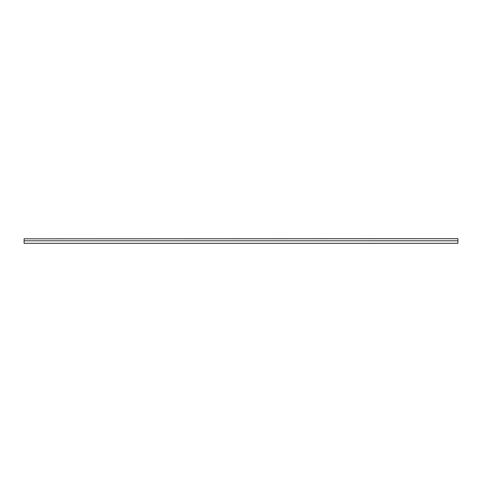 <?xml version="1.0" encoding="UTF-8"?>
<svg xmlns="http://www.w3.org/2000/svg" width="482" height="482" viewBox="0 0 482 482"><rect width="100%" height="100%" fill="white"/><g stroke="black" fill="none" stroke-linecap="round" stroke-linejoin="round"><path stroke-width="0.72" d="M457.9 238.692L24.1 238.819L457.9 238.692M24.1 240.795L24.1 243.308L457.9 243.308L457.9 240.795L24.1 240.795L24.1 238.819M457.9 240.795L457.9 238.819"/></g></svg>
